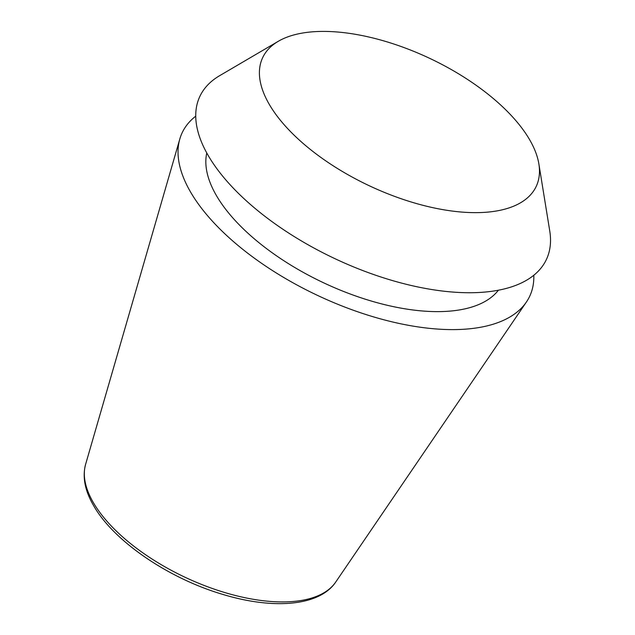 <?xml version="1.0" encoding="UTF-8"?>
<svg xmlns="http://www.w3.org/2000/svg" width="635" height="635" viewBox="0 0 635 635"><rect width="100%" height="100%" fill="white"/><g stroke="black" fill="none" stroke-linecap="round" stroke-linejoin="round"><path stroke-width="0.95" d="M533.805 275.249A192.04 89.567 -154.8 0 1 526.391 302.038A192.04 89.567 -154.8 0 1 363.998 313.904A192.04 89.567 -154.8 0 1 190.786 192.413A192.04 89.567 -154.8 0 1 179.824 138.954A192.04 89.567 -154.8 0 1 195.739 116.173M498.419 290.203A162.036 75.573 -154.8 0 1 360.497 297.632A162.036 75.573 -154.8 0 1 216.583 195.858A162.036 75.573 -154.8 0 1 206.772 152.971M529.447 139.406A151.17 70.501 -154.8 0 1 538.869 163.917A151.17 70.501 -154.8 0 1 432.332 207.558A151.17 70.501 -154.8 0 1 269.438 104.648A151.17 70.501 -154.8 0 1 278.289 41.299A151.17 70.501 -154.8 0 1 409.551 49.673A151.17 70.501 -154.8 0 1 529.447 139.406M538.869 163.917L549.759 231.005A191.5 89.313 -154.8 0 1 414.798 286.29A191.5 89.313 -154.8 0 1 208.447 155.924A191.5 89.313 -154.8 0 1 219.662 75.668L278.289 41.299M85.614 464.32C82.225 477.044 84.939 490.895 93.766 505.897C113.602 540.822 167.489 577.747 221.107 593.892C272.375 609.822 319.381 606.481 335.74 582.025A138.597 64.643 -154.8 0 1 218.535 590.59A138.597 64.643 -154.8 0 1 93.528 502.904A138.597 64.643 -154.8 0 1 85.614 464.32L179.824 138.954M335.74 582.025L526.391 302.038"/></g></svg>
